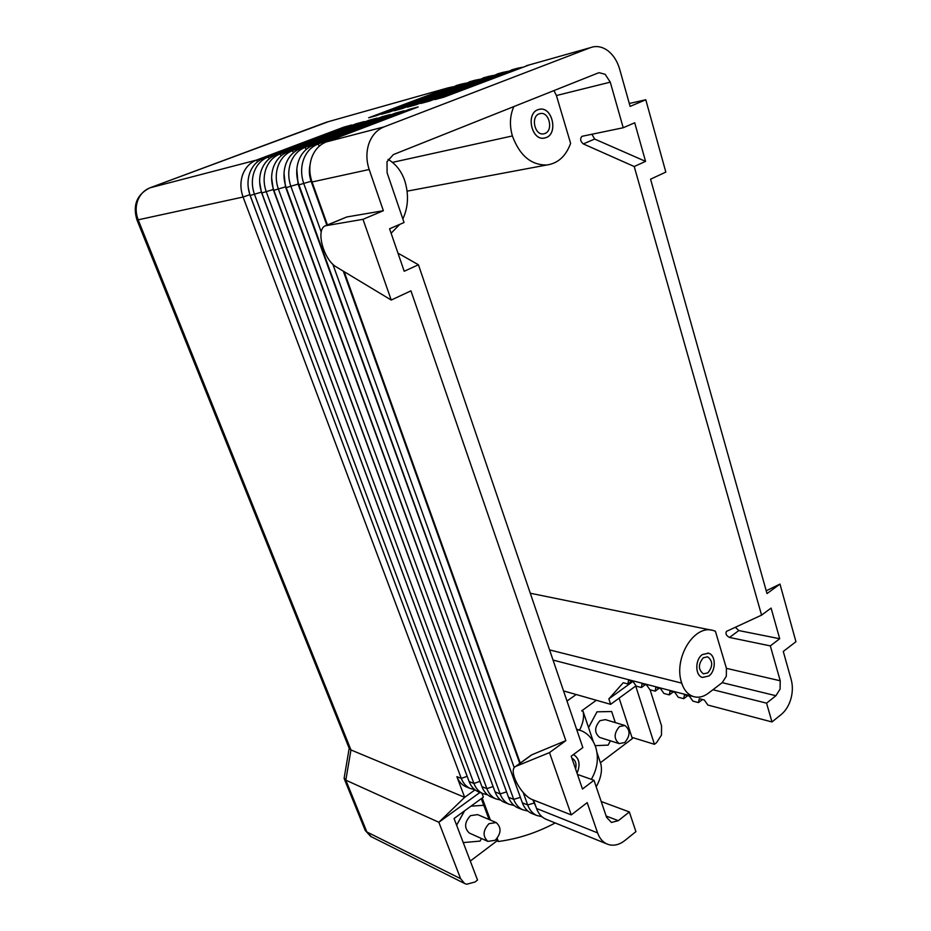 <?xml version="1.0" encoding="UTF-8"?>
<svg xmlns="http://www.w3.org/2000/svg" width="931" height="931" viewBox="0 0 931 931"><rect width="100%" height="100%" fill="white"/><g stroke="black" fill="none" stroke-linecap="round" stroke-linejoin="round"><path stroke-width="1.4" d="M571.89 758.218L572.088 758.3C575.579 760.22 576.755 763.804 575.614 769.041M573.426 754.552C579.338 758.311 580.548 764.537 577.057 773.23C580.583 764.56 579.385 758.311 573.461 754.529M708.794 676.011L702.486 677.407C695.026 675.685 694.898 659.52 702.335 654.598L708.468 653.225C715.986 654.854 716.207 670.972 708.794 676.011L702.474 677.442C694.992 675.72 694.875 659.509 702.323 654.563L708.468 653.19C716.02 654.83 716.23 670.995 708.805 676.046M703.289 657.775L707.63 656.797C712.96 660.963 713.03 666.317 707.851 672.869L703.417 673.846C698.122 669.633 698.087 664.269 703.289 657.775M529.192 64.937L443.901 97.138L434.986 99.582L517.147 68.335L522.303 67.288M526.422 65.717L593.384 46.806C598.319 45.991 603.113 47.26 607.745 50.635C613.32 54.941 617.288 61.085 619.627 69.069L630.112 106.39L645.788 99.757L629.298 103.492M645.788 99.757L665.828 172.084L650.571 179.194L767.004 593.571L779.98 584.086L795.947 641.692L783.274 651.456L791.234 679.77C792.84 685.821 792.723 692.198 790.873 698.925C788.894 705.605 785.694 710.772 781.284 714.449L771.985 721.956L707.863 705.046L704.313 700.007L699.297 698.704L698.494 702.579L692.873 701.101L689.371 696.12L684.471 694.84L683.726 698.681L678.233 697.238L674.777 692.315L669.994 691.07L669.296 694.887L663.931 693.467L660.521 688.603L655.843 687.381L655.203 691.163L649.954 689.778L646.603 684.983L642.029 683.785L641.424 687.532L636.292 686.182L632.987 681.434L628.518 680.27L627.96 683.982L623.235 682.737L608.839 698.913L632.94 681.422M481.909 793.212L483.375 797.134L454.06 818.512L477.533 880.063L475.019 881.994L466.617 884.252L464.581 883.472L460.612 878.689L438.85 822.271L479.977 792.432M553.945 90.598L556.412 95.532L610.27 82.161L605.15 74.305L599.261 72.711L597.795 73.118L393.394 154.581L387.005 161.715L387.098 172.735L404.054 222.521L389.577 228.782L404.205 271.258L418.438 264.776L397.968 253.127M577.464 774.429L593.978 780.283L606.581 817.325L611.446 822.445L618.324 820.677L606.139 816.022M650.094 689.824L661.557 725.854L661.476 735.106L656.53 742.682L654.435 744.3L631.951 737.375M712.937 689.731L708.258 693.292C703.336 696.947 698.366 698.029 693.362 696.539C687.904 694.631 684.029 690.162 681.713 683.121C673.043 658.485 694.235 623.91 713.344 630.543L715.404 631.241L726.424 668.342L726.308 676.29L722.212 682.656L712.937 689.731L766.55 703.161L771.985 721.956M722.212 682.656L775.93 695.725L780.085 689.056L780.225 680.782L726.424 668.342M546.241 137.579L544.018 138.172C531.554 140.488 525.678 113.838 537.839 109.73L539.747 109.206C552.339 106.693 558.344 133.319 546.241 137.579M601.193 801.498L629.344 811.948L635.908 831.627L624.992 840.425C619.685 844.58 614.355 846.011 608.99 844.708L606.651 843.847C602.497 841.822 599.483 838.168 597.597 832.884L536.547 808.492C538.421 813.531 541.388 817.034 545.473 819.012L546.893 819.583M312.048 181.976L369.176 169.5C366.232 160.563 366.151 151.893 368.932 143.514C371.969 135.286 377.008 129.746 384.049 126.884L326.269 141.919C319.484 144.654 314.643 149.879 311.745 157.607C309.08 165.485 309.185 173.608 312.048 181.976L327.433 224.906M542.017 816.755L536.582 815.405C532.52 813.438 529.541 809.947 527.679 804.943L523.175 792.432M321.242 232.063L303.843 183.768C300.992 175.482 300.876 167.44 303.518 159.632C306.404 151.974 311.21 146.795 317.96 144.084L409.337 109.334L418.124 106.949L326.269 141.919M527.889 811.076L522.594 809.726C518.544 807.771 515.576 804.314 513.726 799.368L290.961 186.572C288.133 178.426 288.016 170.501 290.623 162.809C293.474 155.268 298.234 150.147 304.926 147.47L395.524 113.082L404.066 110.766L312.979 145.376C306.264 148.076 301.469 153.231 298.607 160.854C295.977 168.604 296.081 176.599 298.932 184.838L522.361 802.825C524.223 807.805 527.19 811.273 531.252 813.24L532.66 813.81M514.121 805.524L508.943 804.186C504.916 802.243 501.972 798.821 500.122 793.934L278.462 189.307C275.646 181.277 275.529 173.469 278.113 165.893C280.929 158.456 285.654 153.417 292.276 150.764L382.106 116.724L390.403 114.478L300.096 148.727C293.44 151.392 288.691 156.489 285.852 163.996C283.257 171.63 283.373 179.508 286.201 187.62L508.535 797.297C510.397 802.219 513.353 805.664 517.392 807.619L518.788 808.178M500.692 800.113L495.641 798.786C491.638 796.855 488.705 793.468 486.855 788.627L266.336 191.949C263.531 184.047 263.415 176.355 265.963 168.895C268.756 161.563 273.423 156.583 279.987 153.964L369.06 120.274L377.125 118.074L287.586 151.986C280.987 154.627 276.286 159.643 273.481 167.045C270.909 174.574 271.026 182.336 273.842 190.32L495.059 791.909C496.921 796.785 499.854 800.183 503.88 802.126L505.265 802.697M487.6 794.841L482.677 793.526C478.685 791.594 475.764 788.243 473.926 783.46L254.547 194.521C251.766 186.735 251.638 179.159 254.163 171.804C256.921 164.566 261.553 159.655 268.058 157.06L356.364 123.718L364.219 121.589L275.436 155.14C268.896 157.758 264.241 162.704 261.471 170.001C258.923 177.425 259.051 185.071 261.832 192.938L481.932 786.66C483.771 791.478 486.704 794.853 490.707 796.785L492.092 797.343M474.833 789.697L470.015 788.382C466.047 786.474 463.138 783.157 461.299 778.421L243.084 197.023C240.326 189.354 240.198 181.882 242.7 174.621C245.423 167.499 250.008 162.646 256.456 160.085L344.016 127.07L351.662 124.998L263.636 158.212C257.154 160.795 252.534 165.683 249.799 172.875C247.274 180.207 247.402 187.736 250.171 195.475L469.119 781.54C470.958 786.311 473.867 789.651 477.847 791.571L479.232 792.13M514.343 69.127L429.633 101.048L420.975 103.422L502.565 72.455L507.628 71.408M499.889 73.212L415.785 104.854L407.359 107.158L488.368 76.47L493.349 75.423M485.831 77.18L402.308 108.543L394.116 110.789L474.554 80.369L479.453 79.333M472.133 81.055L389.205 112.139L381.221 114.327L461.101 84.174L465.907 83.15M458.785 84.826L376.45 115.642L368.688 117.772L447.986 87.875L452.722 86.851M631.87 681.143L627.96 683.982M645.358 684.657L641.424 687.532M590.498 47.621L384.049 126.884M659.148 688.242L655.203 691.163M673.264 691.919L669.296 694.887M687.706 695.678L683.726 698.681M702.486 699.53L698.494 702.579M344.016 127.07L344.47 127.71M467.548 777.35L249.822 194.672L248.181 187.084M344.179 777.781L345.832 780.166L438.85 822.271L464.674 797.343L350.964 749.955L138.207 219.925C135.658 213.292 135.507 206.822 137.741 200.491C140.185 194.288 144.34 190.029 150.194 187.725L328.887 121.507M475.043 789.849L464.674 797.343L456.888 776.663C458.727 781.377 461.625 784.682 465.581 786.59L466.955 787.149M356.364 123.718L356.829 124.37M480.664 783.262L261.378 192.135L259.668 182.22M369.06 120.274L369.537 120.949M494 789.023L273.26 189.528L271.619 177.774M382.106 116.724L382.606 117.434M507.628 794.806L285.491 186.852L284.013 173.469M395.524 113.082L396.047 113.815M521.581 800.672L298.095 184.082L296.814 169.233M514.273 767.726L332.821 264.171M344.202 271.712L520.278 763.083M533.533 800.066L536.547 808.492M409.337 109.334L409.873 110.091M326.828 225.162L311.082 181.231C309.185 175.796 308.836 170.373 310.046 164.985M535.884 806.642L532.823 799.787L571.273 814.904L549.488 752.609L515.658 766.434C507.593 769.89 520.953 795.772 532.846 799.799M519.789 763.432L343.318 271.177M571.273 814.904L587.182 802.638L597.597 832.884M515.658 766.434L531.508 754.925L565.839 740.657L549.488 752.609M325.885 225.558L346.786 216.97L383.363 210.709L362.997 219.32L325.35 225.779C315.295 229.631 323.744 260.238 336.522 267.069L391.229 300.05L410.955 290.856L565.839 740.657M369.176 169.5L383.363 210.709M593.978 780.283L582.492 789.034L571.192 756.205L582.841 747.581L418.438 264.776M610.27 82.161L623.211 127.745L634.709 122.776L645.555 161.366L634.22 166.521L761.581 615.123L771.089 608.083L779.701 638.736L770.321 645.893L780.225 680.782M775.93 695.725L766.55 703.161M391.229 300.05L362.997 219.32M629.344 811.948L618.324 820.677M770.321 645.893L729.508 637.456C726.273 635.698 725.272 633.674 726.483 631.381L761.581 615.123M779.701 638.736L738.807 630.566L735.374 627.261M634.22 166.521L583.33 143.921C580.339 141.326 579.862 138.8 581.91 136.333L623.211 127.745M645.555 161.366L594.63 139.045L591.907 134.215M556.412 95.532L570.61 143.351C565.897 156.21 557.96 163.425 546.776 164.996L407.091 191.158M779.98 584.086L766.225 590.778M388.076 159.364C395.803 163.961 401.331 170.99 404.648 180.416C408.953 194.09 408.36 206.95 402.855 218.994M399.713 224.394L391.113 233.227M576.685 729.508L581.072 730.649C587.938 733.442 592.826 738.97 595.724 747.256C598.889 757.974 597.434 768.68 591.348 779.352M513.854 106.576C509.851 115.63 509.362 125.417 512.399 135.938C519.649 155.524 531.112 165.206 546.776 164.996M563.546 690.918L610.62 704.336L635.71 686.042L654.435 744.3M610.62 704.336L608.839 698.913M349.241 748.408L350.964 749.955L345.832 780.166L366.861 831.965L364.987 829.882M624.736 742.531L619.196 743.613C613.704 739.005 613.797 733.325 619.476 726.564L624.899 725.482C630.45 730.02 630.392 735.711 624.736 742.531M600.146 737.585L599.704 737.445C594.234 732.895 594.315 727.297 599.96 720.664L605.348 719.628L624.445 725.342M488.996 823.667C482.875 830.405 482.491 836.317 487.856 841.38L495.187 840.286C501.297 833.478 501.623 827.566 496.188 822.562L488.996 823.667M487.856 841.38L469.364 833.07C464.045 828.066 464.418 822.259 470.481 815.661L477.615 814.613L496.188 822.562M588.567 727.588L597.004 711.831L611.655 711.517L615.31 722.607M588.543 727.542L597.004 711.831M596.969 711.819L611.655 711.517M610.387 740.832L608.118 745.126L595.142 745.65M463.242 842.578L456.632 825.203L464.592 810.831M456.609 825.169L464.511 810.889M483.783 805.292L470.993 806.165L483.783 805.292L489.066 819.513M481.467 838.517L480.059 841.1L463.266 842.59M619.127 698.134L632.347 738.609L600.414 762.745M596.34 700.263L581.654 710.865L583.062 711.296C584.319 716.951 583.143 723.224 579.536 730.137M483.736 805.28L481.28 798.658M555.202 822.957C536.931 832.698 517.973 838.878 498.353 841.496L496.991 840.891L470.295 861.059M496.991 840.891L496.374 839.238M566.991 701.055L576.184 694.526M596.189 786.811C600.856 778.467 602.404 770.856 600.832 763.979L597.015 752.644M593.384 741.879L583.062 711.296M498.353 841.496L497.177 838.342M490.393 820.083L482.188 798.007M546.229 137.544L544.007 138.137C531.589 140.441 525.724 113.861 537.85 109.765L539.759 109.253C552.304 106.739 558.297 133.296 546.229 137.544M539.084 113.885L540.469 113.512C549.302 111.767 553.503 130.491 544.996 133.47L543.471 133.878C534.697 135.519 530.554 116.794 539.084 113.885M460.612 878.689L366.861 831.965L371.225 836.69M319.368 146.086L317.96 144.084L312.979 145.376M306.276 149.391L304.926 147.47L300.096 148.727M293.556 152.603L292.276 150.764L287.586 151.986M281.22 155.721L279.987 153.964L275.436 155.14M269.222 158.747L268.058 157.06L263.636 158.212M257.573 161.703L256.456 160.085L149.798 187.876C136.764 194.556 132.505 205.286 137.008 220.065L136.973 219.984M511.585 69.906L517.147 68.335L517.671 69.045M497.154 73.991L502.565 72.455L503.066 73.142M483.108 77.948L488.368 76.47L488.856 77.133M469.422 81.823L474.554 80.369L475.019 81.009M456.097 85.582L461.101 84.174L461.555 84.791M150.135 187.748L326.397 122.217L447.986 87.875L448.428 88.48M349.404 748.815L137.008 220.065L243.084 197.023L249.88 194.66M456.888 776.663L461.299 778.421L467.153 776.303M250.171 195.475L261.541 192.1M479.965 781.365L473.926 783.46L469.119 781.54M261.832 192.938L273.539 189.47M493.093 786.555L486.855 788.627L481.932 786.66M273.842 190.32L285.898 186.759M506.557 791.874L500.122 793.934L495.059 791.909M286.201 187.62L298.63 183.966M520.382 797.343L513.726 799.368L508.535 797.297M298.932 184.838L311.745 181.091M534.557 802.941L527.679 804.943L522.361 802.825M738.807 630.566L729.508 637.456M594.63 139.045L583.33 143.921M531.927 754.727L516.077 766.225M346.786 216.97L326.897 225.302M681.713 683.121L549.569 649.896M512.399 135.938L392.475 162.378M464.581 883.472L370.666 836.41L365.231 830.464L344.307 778.979M599.261 72.711L598.005 73.037M465.581 786.59L470.015 788.382M477.847 791.571L482.677 793.526M490.707 796.785L495.641 798.786M503.88 802.126L508.943 804.186M517.392 807.619L522.594 809.726M531.252 813.24L536.582 815.405M545.473 819.012L606.651 843.847M693.362 696.539L553.037 660.067M711.296 630.124L530.274 593.233M708.468 653.19L707.769 653.038M578.756 729.916L576.592 729.229M539.747 109.206L538.293 109.555M349.195 748.291L344.109 778.246M619.196 743.613L599.704 737.445M539.445 113.757L540.469 113.512"/></g></svg>
